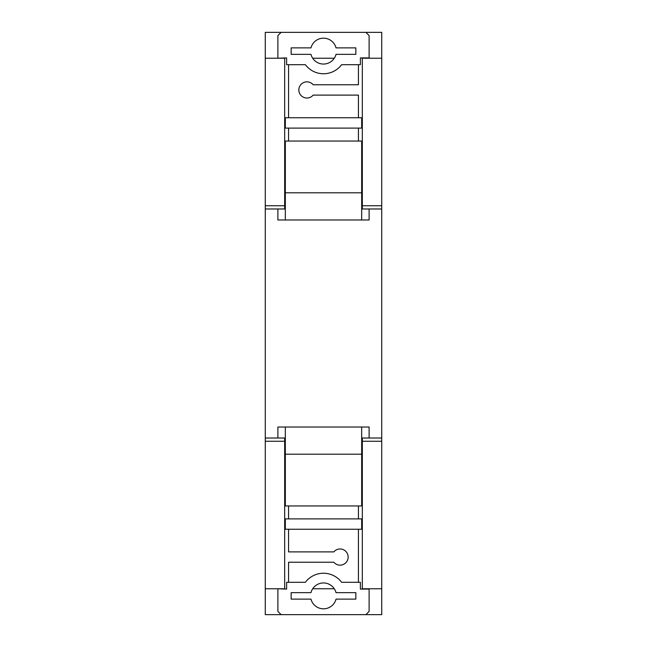 <?xml version="1.0" encoding="UTF-8"?>
<svg xmlns="http://www.w3.org/2000/svg" width="647" height="647" viewBox="0 0 647 647"><rect width="100%" height="100%" fill="white"/><g stroke="black" fill="none" stroke-linecap="round" stroke-linejoin="round"><path stroke-width="0.97" d="M381.73 208.981L362.32 208.981L362.32 205.746L381.73 205.746L381.73 614.65L365.878 614.65L369.113 611.415L369.113 589.093L360.379 589.093L360.379 582.3L341.616 582.3A22.645 22.645 0 0 0 305.384 582.3L286.621 582.3L286.621 589.093L277.887 588.77M277.887 589.093L277.887 611.415L281.122 614.65L265.27 614.65L265.27 588.77L284.68 588.77L284.68 441.254L265.27 441.254L265.27 588.77M362.32 205.746L362.32 58.23L381.73 58.23L381.73 32.35L365.878 32.35L369.113 35.585L369.113 57.906L360.379 57.906L360.379 64.7L341.616 64.7A22.645 22.645 0 0 1 305.384 64.7L286.621 64.7L286.621 57.906L277.887 58.23M277.887 57.906L277.887 35.585L281.122 32.35L265.27 32.35L265.27 205.746L284.68 205.746L284.68 208.981L265.27 208.981L265.27 438.019L284.68 438.019L284.68 441.254M277.887 438.019L277.887 427.02L369.113 427.02L369.113 438.019M358.438 505.954L358.438 518.894M358.438 529.246L358.438 582.3M288.562 582.3L288.562 562.243L333.852 562.243A8.088 8.088 0 0 0 345.611 562.955A8.088 8.088 0 0 0 345.611 551.179A8.088 8.088 0 0 0 333.852 551.891L288.562 551.891L288.562 529.246M288.562 518.894L288.562 505.954M336.028 592.652A12.94 12.94 0 0 0 310.972 592.652L291.15 592.652L291.15 599.122L310.972 599.122A12.94 12.94 0 0 0 336.028 599.122L355.85 599.122L355.85 592.652L336.028 592.652M281.122 614.65L365.878 614.65M361.673 427.02L361.673 505.954L285.327 505.954L285.327 427.02M285.327 529.246L361.673 529.246L361.673 518.894L285.327 518.894L285.327 529.246M361.673 454.194L285.327 454.194M277.887 208.981L277.887 219.98L369.113 219.98L369.113 208.981M358.438 117.754L358.438 95.109L313.148 95.109A8.088 8.088 0 0 1 301.389 95.821A8.088 8.088 0 0 1 301.389 84.045A8.088 8.088 0 0 1 313.148 84.757L358.438 84.757L358.438 64.7M358.438 141.046L358.438 128.106M288.562 128.106L288.562 141.046M288.562 64.7L288.562 117.754M336.028 54.348A12.94 12.94 0 0 1 310.972 54.348L291.15 54.348L291.15 47.878L310.972 47.878A12.94 12.94 0 0 1 336.028 47.878L355.85 47.878L355.85 54.348L336.028 54.348M281.122 32.35L365.878 32.35M361.673 141.046L285.327 141.046L285.327 192.806L361.673 192.806L361.673 141.046M285.327 117.754L361.673 117.754L361.673 128.106L285.327 128.106L285.327 117.754M361.673 219.98L361.673 192.806M285.327 219.98L285.327 192.806M334.305 588.77L312.695 588.77M284.68 205.746L284.68 58.23L265.27 58.23M265.27 208.981L265.27 205.746M265.27 441.254L265.27 438.019M334.305 58.23L312.695 58.23M381.73 441.254L362.32 441.254L362.32 438.019L381.73 438.019M381.73 588.77L362.32 588.77L362.32 441.254M381.73 58.23L381.73 205.746"/></g></svg>
